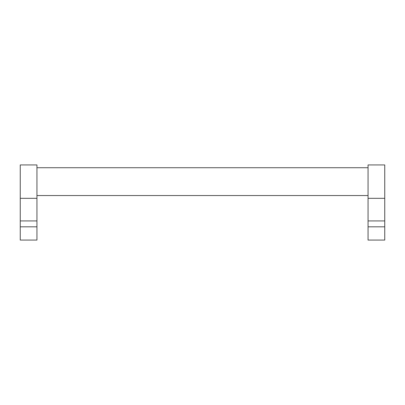 <?xml version="1.0" encoding="UTF-8"?>
<svg xmlns="http://www.w3.org/2000/svg" width="405" height="405" viewBox="0 0 405 405"><rect width="100%" height="100%" fill="white"/><g stroke="black" fill="none" stroke-linecap="round" stroke-linejoin="round"><path stroke-width="0.61" d="M36.946 226.825L36.946 164.936L20.25 164.936L20.25 240.064L36.946 240.064L36.946 226.825L20.25 226.825M384.75 226.825L384.75 164.936L368.054 164.936L368.054 240.064L384.75 240.064L384.75 226.825L368.054 226.825M384.75 198.328L368.054 198.328M36.946 198.328L20.25 198.328M384.75 220.922L368.054 220.922M36.946 220.922L20.25 220.922M36.946 167.721L368.054 167.721M36.946 195.544L368.054 195.544"/></g></svg>
